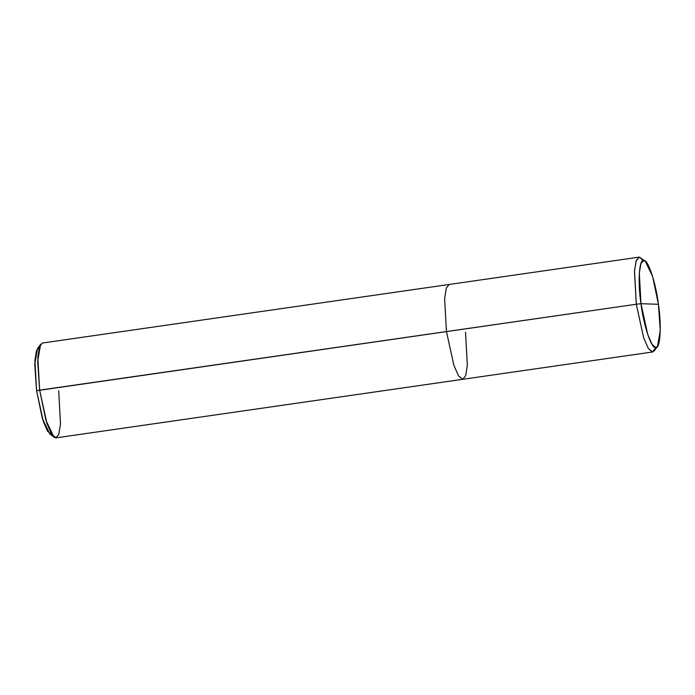 <?xml version="1.0" encoding="UTF-8"?>
<svg xmlns="http://www.w3.org/2000/svg" width="695" height="695" viewBox="0 0 695 695"><rect width="100%" height="100%" fill="white"/><g stroke="black" fill="none" stroke-linecap="round" stroke-linejoin="round"><path stroke-width="1.04" d="M643.283 260.564L639.331 257.124L636.09 260.86L634.457 271.476L636.299 304.236L640.972 303.706L647.74 334.53L652.023 344.312L655.654 347.474L657.531 346.336L660.25 330.646L658.426 304.288C661.762 325.807 660.241 349.559 655.654 347.474C651.597 349.272 643.527 325.199 640.972 303.706L658.426 304.288L652.631 276.506L645.273 261.164L643.744 260.521L640.946 263.466L639.313 273.048L640.972 303.706C637.636 282.179 639.157 258.427 643.744 260.521C647.792 258.722 655.872 282.787 658.426 304.288L640.972 303.706L636.299 304.236L36.574 390.712L43.342 421.544L47.625 431.317L51.717 434.436M657.531 346.336L654.369 350.74L652.318 351.983L648.357 348.534L643.683 337.866L636.299 304.236L634.5 270.789L636.281 260.338L639.331 257.124L645.273 261.164M39.207 347.526L36.47 350.697L34.898 360.349L36.574 390.712L34.75 364.354L37.469 348.664L40.631 344.26L37.669 361.374L39.65 390.13L446.459 331.567L453.844 365.196L458.518 375.865L462.809 379.296L458.518 375.865L453.844 365.196L446.459 331.567L444.609 298.807L446.251 288.19L449.152 284.472L446.251 288.19L444.609 298.807L446.459 331.567L636.299 304.236L643.683 337.866L648.357 348.534L652.648 351.965L655.793 347.474M652.648 351.965L56 437.859L51.708 434.427L47.034 423.759L39.65 390.13L37.808 357.369L39.441 346.753L42.352 343.035L639 257.141M462.809 379.296L465.711 375.578L467.353 364.962L465.502 332.201M54.01 437.172L49.727 433.836L42.369 418.494L36.574 390.712L39.65 390.13L45.983 420.432L54.01 437.172L55.669 437.876L58.719 434.662L60.5 424.211L58.701 390.764"/></g></svg>
